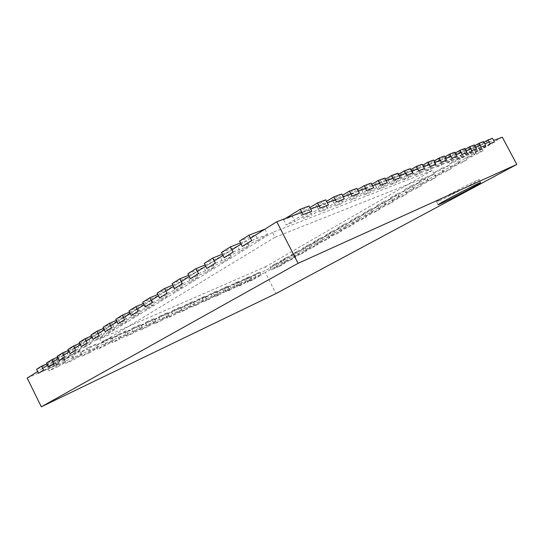 <?xml version="1.0" encoding="UTF-8"?>
<svg xmlns="http://www.w3.org/2000/svg" width="544" height="544" viewBox="0 0 544 544"><rect width="100%" height="100%" fill="white"/><g stroke="black" fill="none" stroke-linecap="round" stroke-linejoin="round"><path stroke-width="0.41" stroke-dasharray="2.72 2.04" d="M301.893 212.323L310.61 209.059M319.097 205.877L327.352 202.783M335.396 199.764L343.23 196.833M350.86 193.97L358.306 191.182M365.554 188.462L372.633 185.803M379.535 183.219L386.274 180.69M392.85 178.228L399.276 175.821M405.552 173.468L411.679 171.17M417.676 168.919L423.531 166.722M429.257 164.58L434.86 162.479M440.341 160.426L445.706 158.413M450.956 156.441L456.09 154.516M461.122 152.633L466.052 150.783M470.88 148.974L475.612 147.2M480.25 145.459L484.792 143.759M489.246 142.086L493.619 140.447M250.498 238.204L241.101 244.086M231.934 249.825L222.986 255.435M214.254 260.902L205.72 266.247M197.384 271.47L189.244 276.57M181.288 281.554L173.502 286.43M165.893 291.196L158.454 295.861M151.171 300.417L144.044 304.885M137.074 309.25L130.24 313.528M123.556 317.716L117.008 321.824M110.588 325.842L104.298 329.78M98.138 333.642L92.099 337.423M86.176 341.136L80.369 344.774M74.671 348.344L69.081 351.846M63.594 355.28L58.215 358.652M52.931 361.957L47.743 365.208M42.65 368.397L37.652 371.532M502.309 137.19L265.241 272.476L276.005 293.556M27.2 378.08L265.241 272.476M439.464 200.722C449.031 196.452 480.148 179.948 479.108 179.67C479.801 178.255 434.704 201.77 436.574 201.831L439.464 200.722M434.194 174.039L432.276 170.388L272.544 232.451L275.012 237.272L434.194 174.039L266.961 269.831L265.411 266.798L99.77 338.905L101.66 342.7L266.961 269.831M272.544 232.451L99.77 338.905M275.012 237.272L101.66 342.7M432.276 170.388L265.411 266.798M473.402 148.383L475.368 152.082L479.808 150.375L477.863 146.703L473.402 148.383L484.004 142.276M490.09 143.677L475.368 152.082M492.476 138.298L477.863 146.703M494.455 142.025L479.808 150.375M261.195 275.046L259.726 272.156L254.619 274.407L256.102 277.311L261.195 275.046L252.511 280.004L251.056 277.148L245.942 279.405L247.404 282.282L252.511 280.004M254.619 274.407L245.942 279.405M256.102 277.311L247.404 282.282M259.726 272.156L251.056 277.148M464.229 151.83L466.228 155.604L470.839 153.83L468.86 150.09L464.229 151.83L474.824 145.704M481.107 147.084L466.228 155.604M483.63 141.569L468.86 150.09M485.642 145.364L470.839 153.83M250.927 279.616L249.431 276.685L244.168 278.997L245.677 281.948L250.927 279.616L242.223 284.594L240.747 281.69L235.484 284.016L236.966 286.94L242.223 284.594M244.168 278.997L235.484 284.016M245.677 281.948L236.966 286.94M249.431 276.685L240.747 281.69M454.682 155.414L456.722 159.27L461.523 157.42L459.503 153.605L454.682 155.414L465.256 149.28M471.757 150.627L456.722 159.27M474.429 144.962L459.503 153.605M476.476 148.838L461.523 157.42M240.339 284.322L238.823 281.343L233.396 283.73L234.926 286.736L240.339 284.322L231.628 289.32L230.132 286.375L224.706 288.776L226.209 291.74L231.628 289.32M233.396 283.73L224.706 288.776M234.926 286.736L226.209 291.74M238.823 281.343L230.132 286.375M444.747 159.147L446.821 163.078L451.819 161.153L449.766 157.257L444.747 159.147L455.294 153.007M462.019 154.319L446.821 163.078M464.848 148.498L449.766 157.257M466.936 152.456L451.819 161.153M229.425 289.177L227.888 286.158L222.292 288.612L223.836 291.666L229.425 289.177L220.708 294.195L219.191 291.21L213.588 293.678L215.118 296.691L220.708 294.195M222.292 288.612L213.588 293.678M223.836 291.666L215.118 296.691M227.888 286.158L219.191 291.21M434.398 163.03L436.512 167.049L441.721 165.043L439.627 161.072L434.398 163.03L444.904 156.896M451.86 158.168L436.512 167.049M454.859 152.184L439.627 161.072M456.994 156.223L441.721 165.043M218.164 294.188L216.6 291.115L210.827 293.651L212.398 296.752L218.164 294.188L209.44 299.227L207.903 296.188L202.13 298.738L203.674 301.798L209.44 299.227M210.827 293.651L202.13 298.738M212.398 296.752L203.674 301.798M216.6 291.115L207.903 296.188M423.606 167.09L425.768 171.19L431.195 169.102L429.06 165.036L423.606 167.09L434.058 160.956M441.272 162.187L425.768 171.19M444.448 156.033L429.06 165.036M446.624 160.154L431.195 169.102M206.536 299.356L204.959 296.235L198.988 298.86L200.586 302.008L206.536 299.356L197.819 304.416L196.262 301.328L190.298 303.96L191.869 307.074L197.819 304.416M198.988 298.86L190.298 303.96M200.586 302.008L191.869 307.074M204.959 296.235L196.262 301.328M412.345 171.319L414.548 175.515L420.22 173.332L418.037 169.177L412.345 171.319L422.729 165.199M430.209 166.382L414.548 175.515M433.582 160.045L418.037 169.177M435.798 164.261L420.22 173.332M194.534 304.701L192.93 301.526L186.762 304.232L188.38 307.435L194.534 304.701L185.824 309.774L184.239 306.632L178.078 309.346L179.676 312.514L185.824 309.774M186.762 304.232L178.078 309.346M188.38 307.435L179.676 312.514M192.93 301.526L184.239 306.632M400.581 175.739L402.832 180.03L408.755 177.745L406.531 173.502L400.581 175.739L410.883 169.64M418.642 170.762L402.832 180.03M422.226 164.234L406.531 173.502M424.49 168.545L408.755 177.745M182.124 310.216L180.499 306.986L174.128 309.788L175.766 313.045L182.124 310.216L173.427 315.302L171.822 312.113L165.458 314.922L167.076 318.138L173.427 315.302M174.128 309.788L165.458 314.922M175.766 313.045L167.076 318.138M180.499 306.986L171.822 312.113M388.287 180.356L390.578 184.749L396.773 182.362L394.502 178.024L388.287 180.356L398.48 174.291M406.538 175.352L390.578 184.749M410.346 168.62L394.502 178.024M412.658 173.033L396.773 182.362M169.3 315.921L167.647 312.637L161.058 315.534L162.724 318.845L169.3 315.921L160.623 321.021L158.991 317.771L152.415 320.674L154.054 323.952L160.623 321.021M161.058 315.534L152.415 320.674M162.724 318.845L154.054 323.952M167.647 312.637L158.991 317.771M375.408 185.191L377.754 189.686L384.241 187.19L381.922 182.75L375.408 185.191L385.478 179.173M393.863 180.159L377.754 189.686M397.909 173.21L381.922 182.75M400.275 177.725L384.241 187.19M156.04 321.824L154.36 318.478L147.54 321.477L149.233 324.85L156.04 321.824L147.376 326.93L145.724 323.626L138.917 326.631L140.59 329.963L147.376 326.93M147.54 321.477L138.917 326.631M149.233 324.85L140.59 329.963M154.36 318.478L145.724 323.626M361.923 190.257L364.317 194.861L371.117 192.243L368.744 187.694L361.923 190.257L371.844 184.294M380.569 185.198L364.317 194.861M384.88 178.024L368.744 187.694M387.294 182.648L371.117 192.243M142.304 327.93L140.604 324.523L133.538 327.631L135.259 331.065L142.304 327.93L133.681 333.044L132.002 329.684L124.957 332.792L126.65 336.185L133.681 333.044M133.538 327.631L124.957 332.792M135.259 331.065L126.65 336.185M140.604 324.523L132.002 329.684M347.772 195.575L350.22 200.294L357.354 197.547L354.933 192.889L347.772 195.575L357.524 189.679M366.615 190.488L350.22 200.294M371.205 183.07L354.933 192.889M373.68 187.809L357.354 197.547M128.085 334.254L126.358 330.786L119.041 334.002L120.788 337.504L128.085 334.254L119.496 339.374L117.79 335.954L110.5 339.17L112.22 342.625L119.496 339.374M119.041 334.002L110.5 339.17M120.788 337.504L112.22 342.625M126.358 330.786L117.79 335.954M332.914 201.158L335.424 205.992L342.917 203.109L340.435 198.329L332.914 201.158L342.462 195.344M351.948 196.051L335.424 205.992M356.844 188.374L340.435 198.329M359.373 193.236L342.917 203.109M113.349 340.809L111.595 337.28L104.006 340.612L105.781 344.175L113.349 340.809L104.808 345.93L103.074 342.448L95.52 345.78L97.267 349.302L104.808 345.93M104.006 340.612L95.52 345.78M105.781 344.175L97.267 349.302M111.595 337.28L103.074 342.448M317.295 207.026L319.858 211.99L327.74 208.95L325.203 204.054L317.295 207.026L326.597 201.314M336.505 201.906L319.858 211.99M341.734 193.95L325.203 204.054M344.325 198.941L327.74 208.95M98.07 347.602L96.281 344.005L88.414 347.466L90.216 351.098L98.07 347.602L89.583 352.73L87.822 349.18L79.988 352.634L81.763 356.218L89.583 352.73M88.414 347.466L79.988 352.634M90.216 351.098L81.763 356.218M96.281 344.005L87.822 349.18M300.846 213.2L303.477 218.3L311.773 215.104L309.176 210.072L300.846 213.2L309.876 207.624M320.232 208.073L303.477 218.3M325.822 199.825L309.176 210.072M328.474 204.952L311.773 215.104M82.219 354.661L80.396 350.989L72.23 354.579L74.066 358.285L82.219 354.661L73.794 359.774L72.005 356.157L63.872 359.747L65.681 363.399L73.794 359.774M72.23 354.579L63.872 359.747M74.066 358.285L65.681 363.399M80.396 350.989L72.005 356.157M283.506 219.715L286.198 224.958L294.95 221.585L292.291 216.417L283.506 219.715L285.512 218.47M303.062 214.588L286.198 224.958M309.046 206.013L292.291 216.417M311.766 211.283L294.95 221.585M65.749 361.978L63.906 358.238L55.413 361.971L57.283 365.752L65.749 361.978L57.406 367.091L55.59 363.406L47.144 367.132L48.98 370.852L57.406 367.091M55.413 361.971L47.144 367.132M57.283 365.752L48.98 370.852M63.906 358.238L55.59 363.406M483.072 150.634L481.195 147.091L473.878 149.865L475.782 153.469L483.072 150.634L474.905 155.278L473.042 151.756L465.657 154.584L467.548 158.161L474.905 155.278M473.878 149.865L465.657 154.584M475.782 153.469L467.548 158.161M481.195 147.091L473.042 151.756M264.928 229.16L267.587 234.362L258.203 240.156L255.551 234.967L239.571 241.087M251.688 240.536L267.587 234.362M242.277 246.398L258.203 240.156M264.901 229.112L255.551 234.967M466.868 159.841L465.025 156.352L457.572 159.222L459.449 162.772L466.868 159.841L458.966 164.336L457.137 160.868L449.623 163.792L451.479 167.307L458.966 164.336M457.572 159.222L449.623 163.792M459.449 162.772L451.479 167.307M465.025 156.352L457.137 160.868M240.53 242.964L246.418 240.693L249.036 245.82L240.088 251.348L237.504 246.276L221.496 252.498M233.097 252.11L249.036 245.82M224.135 257.686L240.088 251.348M246.418 240.693L237.504 246.276M451.18 168.756L449.371 165.315L441.796 168.28L443.639 171.775L451.18 168.756L443.523 173.108L441.728 169.694L434.105 172.7L435.928 176.168L443.523 173.108M441.796 168.28L434.105 172.7M443.639 171.775L435.928 176.168M449.371 165.315L441.728 169.694M222.38 254.245L228.793 251.729L231.343 256.748L222.802 262.024L220.286 257.06L204.265 263.384M215.383 263.133L231.343 256.748M206.836 268.45L222.802 262.024M228.793 251.729L220.286 257.06M435.989 177.385L434.207 173.998L426.53 177.052L428.332 180.492L435.989 177.385L428.57 181.601L426.809 178.242L419.077 181.329L420.866 184.742L428.57 181.601M426.53 177.052L419.077 181.329M428.332 180.492L420.866 184.742M434.207 173.998L426.809 178.242M205.088 265.003L211.963 262.276L214.452 267.179L206.292 272.218L203.837 267.369L187.83 273.768M198.492 273.646L214.452 267.179M190.332 278.725L206.292 272.218M211.963 262.276L203.837 267.369M421.267 185.756L419.519 182.417L411.74 185.545L413.515 188.931L421.267 185.756L414.072 189.836L412.338 186.524L404.518 189.693L406.273 193.052L414.072 189.836M411.74 185.545L404.518 189.693M413.515 188.931L406.273 193.052M419.519 182.417L412.338 186.524M188.591 275.284L195.881 272.354L198.315 277.148L190.509 281.969L188.108 277.222L172.122 283.689M182.362 283.689L198.315 277.148M174.57 288.538L190.509 281.969M195.881 272.354L188.108 277.222M406.994 193.861L405.273 190.577L397.406 193.773L399.146 197.112L406.994 193.861L400.017 197.826L398.31 194.562L390.402 197.798L392.129 201.11L400.017 197.826M397.406 193.773L390.402 197.798M399.146 197.112L392.129 201.11M405.273 190.577L398.31 194.562M172.836 285.104L180.499 281.989L182.866 286.688L175.392 291.305L173.053 286.654L157.1 293.175M166.947 293.284L182.866 286.688M159.487 297.922L175.392 291.305M180.499 281.989L173.053 286.654M393.149 201.729L391.456 198.492L383.506 201.756L385.22 205.04L393.149 201.729L386.383 205.571L384.703 202.354L376.72 205.652L378.42 208.916L386.383 205.571M383.506 201.756L376.72 205.652M385.22 205.04L378.42 208.916M391.456 198.492L384.703 202.354M157.774 294.501L165.764 291.224L168.082 295.82L160.915 300.247L158.63 295.691L142.725 302.253M152.198 302.464L168.082 295.82M145.058 306.904L160.915 300.247M165.764 291.224L158.63 295.691M379.712 209.365L378.053 206.169L370.029 209.494L371.715 212.731L379.712 209.365L373.143 213.092L371.498 209.923L363.44 213.282L365.112 216.492L373.143 213.092M370.029 209.494L363.44 213.282M371.715 212.731L365.112 216.492M378.053 206.169L371.498 209.923M143.358 303.504L151.64 300.07L153.904 304.579L147.036 308.822L144.799 304.354L128.955 310.957M138.074 311.25L153.904 304.579M131.233 315.506L147.036 308.822M151.64 300.07L144.799 304.354M366.67 216.77L365.031 213.622L356.952 217.008L358.605 220.198L366.67 216.77L360.291 220.395L358.666 217.274L350.554 220.68L352.199 223.849L360.291 220.395M356.952 217.008L350.554 220.68M358.605 220.198L352.199 223.849M365.031 213.622L358.666 217.274M129.547 312.134L138.094 308.557L140.304 312.977L133.715 317.05L131.526 312.671L115.75 319.301M124.535 319.682L140.304 312.977M117.973 323.762L133.715 317.05M138.094 308.557L131.526 312.671M354.001 223.972L352.39 220.864L344.25 224.298L345.882 227.446L354.001 223.972L347.8 227.494L346.208 224.407L338.035 227.868L339.653 230.989L347.8 227.494M344.25 224.298L338.035 227.868M345.882 227.446L339.653 230.989M352.39 220.864L346.208 224.407M116.3 320.409L125.086 316.71L127.248 321.042L120.918 324.952L118.769 320.661L103.068 327.304M111.547 327.76L127.248 321.042M105.25 331.684L120.918 324.952M125.086 316.71L118.769 320.661M341.693 230.962L340.109 227.902L331.915 231.384L333.52 234.484L341.693 230.962L335.668 234.389L334.098 231.35L325.876 234.845L327.468 237.932L335.668 234.389M331.915 231.384L325.876 234.845M333.52 234.484L327.468 237.932M340.109 227.902L334.098 231.35M103.591 328.358L112.581 324.537L114.702 328.787L108.61 332.554L106.515 328.338L90.889 335.002M99.076 335.526L114.702 328.787M93.024 339.293L108.61 332.554M112.581 324.537L106.515 328.338M329.725 237.762L328.168 234.743L319.926 238.265L321.511 241.325L329.725 237.762L323.87 241.094L322.32 238.088L314.065 241.631L315.629 244.678L323.87 241.094M319.926 238.265L314.065 241.631M321.511 241.325L315.629 244.678M328.168 234.743L322.32 238.088M91.385 335.995L100.565 332.071L102.639 336.24L96.778 339.864L94.724 335.73L79.186 342.394M87.094 342.985L102.639 336.24M81.274 346.603L96.778 339.864M100.565 332.071L94.724 335.73M318.09 244.372L316.554 241.393L308.278 244.956L309.835 247.976L318.09 244.372L312.392 247.608L310.869 244.65L302.573 248.234L304.116 251.233L312.392 247.608M308.278 244.956L302.573 248.234M309.835 247.976L304.116 251.233M316.554 241.393L310.869 244.65M79.655 343.339L88.992 339.32L91.025 343.414L85.381 346.895L83.368 342.842L67.925 349.506M75.568 350.159L91.025 343.414M69.965 353.641L85.381 346.895M88.992 339.32L83.368 342.842M306.768 250.804L305.259 247.867L296.949 251.464L298.479 254.442L306.768 250.804L301.226 253.953L299.724 251.036L291.4 254.646L292.917 257.611L301.226 253.953M296.949 251.464L291.4 254.646M298.479 254.442L292.917 257.611M305.259 247.867L299.724 251.036M68.367 350.404L77.853 346.297L79.846 350.322L74.406 353.675L72.434 349.69L57.079 356.361M64.478 357.061L79.846 350.322M59.085 360.414L74.406 353.675M77.853 346.297L72.434 349.69M295.759 257.067L294.263 254.164L285.926 257.788L287.436 260.732L295.759 257.067L290.36 260.134L288.878 257.244L280.527 260.889L282.023 263.813L290.36 260.134M285.926 257.788L280.527 260.889M287.436 260.732L282.023 263.813M294.263 254.164L288.878 257.244M57.501 357.211L67.116 353.029L69.068 356.973L63.825 360.216L61.887 356.3L46.634 362.957M53.795 363.712L69.068 356.973M48.6 366.942L63.825 360.216M67.116 353.029L61.887 356.3M285.029 263.16L283.56 260.29L275.196 263.949L276.685 266.852L285.029 263.16L279.772 266.145L278.317 263.296L269.94 266.968L271.415 269.851L279.772 266.145M275.196 263.949L269.94 266.968M276.685 266.852L271.415 269.851M283.56 260.29L278.317 263.296M47.036 363.766L56.76 359.516L58.677 363.392L53.618 366.52L51.714 362.671L36.564 369.322M43.5 370.117L58.677 363.392M38.488 373.232L53.618 366.52M56.76 359.516L51.714 362.671M436.574 201.831L438.104 204.741M479.108 179.67L480.665 182.621"/><path stroke-width="0.82" d="M301.893 212.323L276.753 221.755L298.092 263.31L516.8 164.438L276.005 293.556L41.317 406.81L298.092 263.31M310.61 209.059L319.097 205.877M327.352 202.783L335.396 199.764M343.23 196.833L350.86 193.97M358.306 191.182L365.554 188.462M372.633 185.803L379.535 183.219M386.274 180.69L392.85 178.228M399.276 175.821L405.552 173.468M411.679 171.17L417.676 168.919M423.531 166.722L429.257 164.58M434.86 162.479L440.341 160.426M445.706 158.413L450.956 156.441M456.09 154.516L461.122 152.633M466.052 150.783L470.88 148.974M475.612 147.2L480.25 145.459M484.792 143.759L489.246 142.086M493.619 140.447L502.309 137.19L516.8 164.438M276.753 221.755L250.498 238.204M241.101 244.086L231.934 249.825M222.986 255.435L214.254 260.902M205.72 266.247L197.384 271.47M189.244 276.57L181.288 281.554M173.502 286.43L165.893 291.196M158.454 295.861L151.171 300.417M144.044 304.885L137.074 309.25M130.24 313.528L123.556 317.716M117.008 321.824L110.588 325.842M104.298 329.78L98.138 333.642M92.099 337.423L86.176 341.136M80.369 344.774L74.671 348.344M69.081 351.846L63.594 355.28M58.215 358.652L52.931 361.957M47.743 365.208L42.65 368.397M37.652 371.532L27.2 378.08L41.317 406.81M440.98 203.599C450.514 199.26 481.664 182.818 480.665 182.621C481.42 181.308 436.288 204.789 438.104 204.741L440.98 203.599M488.097 139.917L490.09 143.677L494.455 142.025L492.476 138.298L488.097 139.917L484.004 142.276M479.074 143.249L481.107 147.084L485.642 145.364L483.63 141.569L479.074 143.249L474.824 145.704M469.683 146.717L471.757 150.627L476.476 148.838L474.429 144.962L469.683 146.717L465.256 149.28M459.904 150.328L462.019 154.319L466.936 152.456L464.848 148.498L459.904 150.328L455.294 153.007M449.711 154.088L451.86 158.168L456.994 156.223L454.859 152.184L449.711 154.088L444.904 156.896M439.076 158.018L441.272 162.187L446.624 160.154L444.448 156.033L439.076 158.018L434.058 160.956M427.965 162.119L430.209 166.382L435.798 164.261L433.582 160.045L427.965 162.119L422.729 165.199M416.35 166.403L418.642 170.762L424.49 168.545L422.226 164.234L416.35 166.403L410.883 169.64M404.199 170.891L406.538 175.352L412.658 173.033L410.346 168.62L404.199 170.891L398.48 174.291M391.476 175.59L393.863 180.159L400.275 177.725L397.909 173.21L391.476 175.59L385.478 179.173M378.128 180.513L380.569 185.198L387.294 182.648L384.88 178.024L378.128 180.513L371.844 184.294M364.113 185.688L366.615 190.488L373.68 187.809L371.205 183.07L364.113 185.688L357.524 189.679M349.384 191.121L351.948 196.051L359.373 193.236L356.844 188.374L349.384 191.121L342.462 195.344M333.88 196.846L336.505 201.906L344.325 198.941L341.734 193.95L333.88 196.846L326.597 201.314M317.546 202.878L320.232 208.073L328.474 204.952L325.822 199.825L317.546 202.878L309.876 207.624M300.302 209.243L303.062 214.588L311.766 211.283L309.046 206.013L300.302 209.243L285.512 218.47M248.941 235.164L251.688 240.536L242.277 246.398L239.571 241.087L248.941 235.164L264.928 229.16M230.425 246.86L233.097 252.11L224.135 257.686L221.496 252.498L230.425 246.86L240.53 242.964M212.779 258.006L215.383 263.133L206.836 268.45L204.265 263.384L212.779 258.006L222.38 254.245M195.949 268.634L198.492 273.646L190.332 278.725L187.83 273.768L195.949 268.634L205.088 265.003M179.887 278.786L182.362 283.689L174.57 288.538L172.122 283.689L179.887 278.786L188.591 275.284M164.533 288.483L166.947 293.284L159.487 297.922L157.1 293.175L164.533 288.483L172.836 285.104M149.838 297.765L152.198 302.464L145.058 306.904L142.725 302.253L149.838 297.765L157.774 294.501M135.769 306.653L138.074 311.25L131.233 315.506L128.955 310.957L135.769 306.653L143.358 303.504M122.284 315.173L124.535 319.682L117.973 323.762L115.75 319.301L122.284 315.173L129.547 312.134M109.344 323.347L111.547 327.76L105.25 331.684L103.068 327.304L109.344 323.347L116.3 320.409M96.92 331.194L99.076 335.526L93.024 339.293L90.889 335.002L96.92 331.194L103.591 328.358M84.98 338.735L87.094 342.985L81.274 346.603L79.186 342.394L84.98 338.735L91.385 335.995M73.501 345.984L75.568 350.159L69.965 353.641L67.925 349.506L73.501 345.984L79.655 343.339M62.451 352.968L64.478 357.061L59.085 360.414L57.079 356.361L62.451 352.968L68.367 350.404M51.809 359.686L53.795 363.712L48.6 366.942L46.634 362.957L51.809 359.686L57.501 357.211M41.548 366.166L43.5 370.117L38.488 373.232L36.564 369.322L41.548 366.166L47.036 363.766"/></g></svg>
